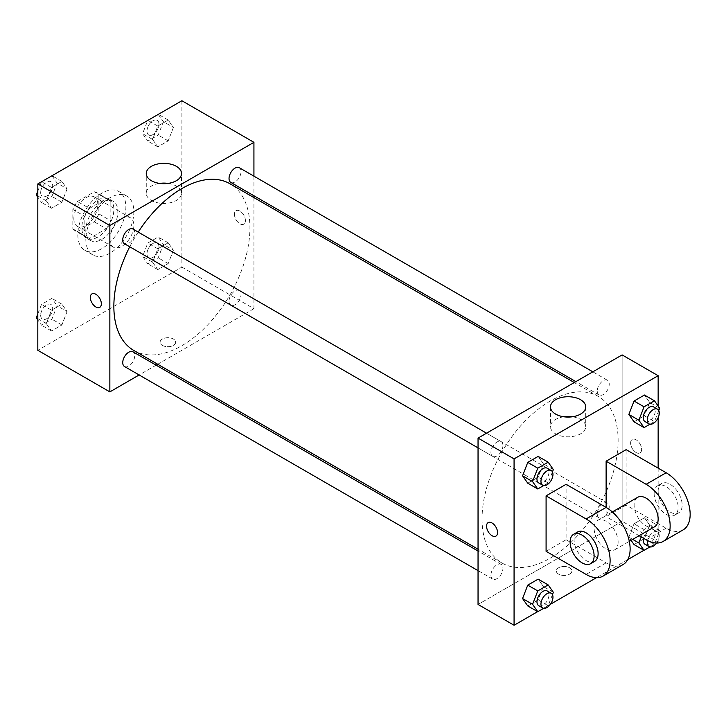 <?xml version="1.0" encoding="UTF-8"?>
<svg xmlns="http://www.w3.org/2000/svg" width="726" height="726" viewBox="0 0 726 726"><rect width="100%" height="100%" fill="white"/><g stroke="black" fill="none" stroke-linecap="round" stroke-linejoin="round"><path stroke-width="0.54" stroke-dasharray="3.63 2.72" d="M109.853 239.38A16.979 9.801 120 0 0 113.365 247.158A16.979 9.801 120 0 0 130.344 237.348A16.979 9.801 120 0 0 130.344 217.746A16.979 9.801 120 0 0 117.267 222.292A16.979 9.801 120 0 0 109.853 239.38M73.834 218.59A16.979 9.801 120 0 0 77.346 226.358A16.979 9.801 120 0 0 94.326 216.557A16.979 9.801 120 0 0 94.326 196.946A16.979 9.801 120 0 0 81.248 201.501A16.979 9.801 120 0 0 73.834 218.59M77.419 201.501L94.262 191.773A21.916 12.651 120 0 1 96.794 192.671A21.916 12.651 120 0 1 98.845 194.423L98.845 213.871A21.916 12.651 120 0 1 94.262 221.811L77.419 231.54A21.916 12.651 120 0 1 74.878 230.632A21.916 12.651 120 0 1 72.836 228.89L72.836 209.442A21.916 12.651 120 0 1 77.419 201.501L89.425 208.435L106.268 198.706L94.262 191.773M94.262 221.811L106.268 228.744L89.425 238.473L77.419 231.54M72.836 228.89L84.842 235.823L84.842 216.366L72.836 209.442M84.842 235.823A21.916 12.651 120 0 0 86.884 237.565A21.916 12.651 120 0 0 89.425 238.473M106.268 228.744A21.916 12.651 120 0 0 110.851 220.804L98.845 213.871M106.268 198.706A21.916 12.651 120 0 1 108.8 199.605A21.916 12.651 120 0 1 110.851 201.347L110.851 220.804M89.425 208.435A21.916 12.651 120 0 0 84.842 216.366M97.847 237.075A22.642 13.068 -60 0 1 86.521 238.192A22.642 13.068 -60 0 1 86.521 212.056A22.642 13.068 -60 0 1 109.163 198.978A22.642 13.068 -60 0 1 112.639 217.119A22.642 13.068 -60 0 1 97.847 237.075M101.849 239.38A22.642 13.068 120 0 0 116.641 219.434A22.642 13.068 120 0 0 113.165 201.293A22.642 13.068 120 0 0 95.723 207.355A22.642 13.068 120 0 0 85.84 230.142A22.642 13.068 120 0 0 90.523 240.506A22.642 13.068 120 0 0 101.849 239.38M110.851 201.347L98.845 194.423M77.836 234.761A33.959 19.602 120 0 0 84.869 250.307A33.959 19.602 120 0 0 118.828 230.705A33.959 19.602 120 0 0 118.828 191.492A33.959 19.602 120 0 0 92.656 200.585A33.959 19.602 120 0 0 77.836 234.761M85.84 239.38A33.959 19.602 120 0 0 92.874 254.926A33.959 19.602 120 0 0 126.832 235.324A33.959 19.602 120 0 0 126.832 196.111A33.959 19.602 120 0 0 100.66 205.204A33.959 19.602 120 0 0 85.84 239.38M173.396 250.198L168.196 263.602L157.805 269.6L152.605 262.204L157.805 248.809L168.196 242.802L173.396 250.198L168.196 263.602L157.805 269.6L152.605 262.204L157.805 248.809L168.196 242.802L173.396 250.198L163.395 244.426L158.195 257.821L147.795 263.828L142.595 256.432L147.795 243.029L158.195 237.03L163.395 244.426M173.396 127.458L168.196 140.862L157.805 146.861L152.605 139.465L157.805 126.07L168.196 120.062L173.396 127.458L168.196 140.862L157.805 146.861L152.605 139.465L157.805 126.07L168.196 120.062L173.396 127.458L163.395 121.687L158.195 135.081L147.795 141.089L142.595 133.693L147.723 120.471M181.89 100.742L181.89 267.114L37.816 350.295M67.101 311.572L61.901 324.967L51.501 330.974L46.31 323.578L51.501 310.174L61.901 304.176L67.101 311.572L61.901 324.967L51.501 330.974L46.31 323.578L51.501 310.174L61.901 304.176L67.101 311.572L57.1 305.791L51.9 319.195L41.5 325.194L37.816 319.957M67.101 188.833L61.901 202.227L51.501 208.235L46.31 200.839L51.501 187.435L61.901 181.436L67.101 188.833L61.901 202.227L51.501 208.235L46.31 200.839L51.501 187.435L61.901 181.436L67.101 188.833L57.1 183.052L51.9 196.456L41.5 202.454L37.816 197.209M253.928 197.599L253.928 308.704L181.89 267.114M253.928 308.704L157.714 364.252M156.126 365.169L139.138 374.97M162.379 345.385A7.786 4.492 0 0 0 170.864 346.356A7.786 4.492 0 0 0 175.665 342.209A7.786 4.492 0 0 0 167.878 337.717A7.786 4.492 0 0 0 160.101 342.209A7.786 4.492 0 0 0 162.379 345.385A7.786 4.492 0 0 0 170.864 346.356A7.786 4.492 0 0 0 175.665 342.2A7.786 4.492 0 0 0 167.878 337.708A7.786 4.492 0 0 0 160.101 342.2A7.786 4.492 0 0 0 162.379 345.376M133.784 350.44A96.222 55.548 120 0 0 229.997 294.883A96.222 55.548 120 0 0 229.997 183.778M138.212 232.093A96.222 55.548 120 0 0 129.727 246.795M253.928 176.155L253.928 195.766M230.795 182.407A8.494 4.901 120 0 0 239.281 177.507A8.494 4.901 120 0 0 239.281 167.706M229.035 301.263A8.494 4.901 120 0 0 230.795 305.147A8.494 4.901 120 0 0 239.281 300.246A8.494 4.901 120 0 0 239.281 290.445A8.494 4.901 120 0 0 232.737 292.714A8.494 4.901 120 0 0 229.035 301.263M124.5 366.521A8.494 4.901 120 0 0 132.985 361.612A8.494 4.901 120 0 0 132.985 351.811M132.985 229.071A8.494 4.901 -60 0 1 134.746 232.955A8.494 4.901 -60 0 1 131.043 241.504A8.494 4.901 -60 0 1 124.5 243.773M234.416 214.252A7.786 4.492 -120 0 0 237.819 222.083A7.786 4.492 -120 0 0 243.809 224.171A7.786 4.492 -120 0 0 243.809 215.186A7.786 4.492 -120 0 0 236.032 210.694A7.786 4.492 -120 0 0 234.416 214.252A7.786 4.492 -120 0 0 237.81 222.092A7.786 4.492 -120 0 0 243.809 224.171A7.786 4.492 -120 0 0 243.809 215.186A7.786 4.492 -120 0 0 236.023 210.694A7.786 4.492 -120 0 0 234.416 214.252M91.957 293.876L91.957 293.876A7.786 4.492 60 0 1 97.956 295.954A7.786 4.492 60 0 1 101.35 303.786A7.786 4.492 60 0 1 99.734 307.352L99.734 307.352M168.151 183.397A17.624 10.173 180 0 1 181.5 193.27A17.624 10.173 180 0 1 170.628 202.672A17.624 10.173 180 0 1 151.416 200.467A17.624 10.173 180 0 1 146.262 193.27A17.624 10.173 180 0 1 159.611 183.397M482.046 518.963A96.222 55.548 120 0 0 501.975 563.013A96.222 55.548 120 0 0 598.197 507.465A96.222 55.548 120 0 0 598.197 396.36A96.222 55.548 120 0 0 524.054 422.133A96.222 55.548 120 0 0 482.046 518.963M502.946 445.537A8.494 4.901 -60 0 1 499.234 454.077A8.494 4.901 -60 0 1 492.691 456.355A8.494 4.901 -60 0 1 492.691 446.554A8.494 4.901 -60 0 1 501.185 441.644A8.494 4.901 -60 0 1 502.946 445.537M597.235 513.836A8.494 4.901 120 0 0 598.986 517.72A8.494 4.901 120 0 0 607.481 512.819A8.494 4.901 120 0 0 607.481 503.018A8.494 4.901 120 0 0 600.937 505.296A8.494 4.901 120 0 0 597.235 513.836M490.939 575.21A8.494 4.901 120 0 0 492.691 579.094A8.494 4.901 120 0 0 501.185 574.193A8.494 4.901 120 0 0 501.185 564.392A8.494 4.901 120 0 0 494.642 566.661A8.494 4.901 120 0 0 490.939 575.21M597.235 391.096A8.494 4.901 120 0 0 598.986 394.98A8.494 4.901 120 0 0 607.481 390.08A8.494 4.901 120 0 0 607.481 380.279A8.494 4.901 120 0 0 600.937 382.557A8.494 4.901 120 0 0 597.235 391.096M622.128 521.277L478.044 604.459L622.128 521.277L622.128 354.914L622.128 521.277L658.146 542.077L643.944 550.272M37.816 191.156L41.427 181.836M51.9 175.656L57.1 183.052M40.692 192.526A8.494 4.901 120 0 0 42.453 196.41A8.494 4.901 120 0 0 50.947 191.51A8.494 4.901 120 0 0 50.947 181.7A8.494 4.901 120 0 0 44.404 183.977A8.494 4.901 120 0 0 40.692 192.526M61.901 202.227L51.9 196.456M51.501 208.235L41.5 202.454M46.31 200.839L37.816 195.929M51.501 187.435L41.618 181.727M61.901 181.436L52.018 175.728M40.665 192.508A8.494 4.901 120 0 0 42.417 196.392A8.494 4.901 120 0 0 50.911 191.492A8.494 4.901 120 0 0 50.911 181.681A8.494 4.901 120 0 0 44.368 183.959A8.494 4.901 120 0 0 40.665 192.508M158.195 114.291L163.395 121.687M146.988 131.152A8.494 4.901 120 0 0 148.748 135.036A8.494 4.901 120 0 0 157.243 130.136A8.494 4.901 120 0 0 157.243 120.334A8.494 4.901 120 0 0 150.699 122.612A8.494 4.901 120 0 0 146.988 131.152A8.494 4.901 120 0 0 148.721 135.018A8.494 4.901 120 0 0 157.206 130.117A8.494 4.901 120 0 0 157.206 120.316A8.494 4.901 120 0 0 150.663 122.594A8.494 4.901 120 0 0 146.961 131.134M168.196 140.862L158.195 135.081M157.805 146.861L147.795 141.089M152.605 139.465L142.595 133.693M157.805 126.07L147.913 120.362M168.196 120.062L158.313 114.354M37.816 313.904L41.5 304.403L51.9 298.395L57.1 305.791M40.692 315.265A8.494 4.901 120 0 0 42.453 319.15A8.494 4.901 120 0 0 50.947 314.249A8.494 4.901 120 0 0 50.947 304.448A8.494 4.901 120 0 0 44.404 306.717A8.494 4.901 120 0 0 40.692 315.265M61.901 324.967L51.9 319.195M51.501 330.974L41.5 325.194M46.31 323.578L37.816 318.678M51.501 310.174L41.5 304.403M61.901 304.176L51.9 298.395M40.665 315.247A8.494 4.901 120 0 0 42.417 319.131A8.494 4.901 120 0 0 50.911 314.231A8.494 4.901 120 0 0 50.911 304.43A8.494 4.901 120 0 0 44.368 306.699A8.494 4.901 120 0 0 40.665 315.247M146.988 253.891A8.494 4.901 120 0 0 148.748 257.784A8.494 4.901 120 0 0 157.243 252.875A8.494 4.901 120 0 0 157.243 243.074A8.494 4.901 120 0 0 150.699 245.352A8.494 4.901 120 0 0 146.988 253.891A8.494 4.901 120 0 0 148.721 257.766A8.494 4.901 120 0 0 157.206 252.857A8.494 4.901 120 0 0 157.206 243.056A8.494 4.901 120 0 0 150.663 245.334A8.494 4.901 120 0 0 146.961 253.873M168.196 263.602L158.195 257.821M157.805 269.6L147.795 263.828M152.605 262.204L142.595 256.432M157.805 248.809L147.795 243.029M168.196 242.802L158.195 237.03M552.45 471.909L548.157 482.972L543.647 485.576M538.719 482.926A8.494 4.901 120 0 0 547.204 478.026A8.494 4.901 120 0 0 547.204 468.216M553.357 469.568L543.357 463.796L538.157 477.191L527.757 483.198L538.157 477.191L548.166 482.972M543.357 463.796L538.157 456.4L543.357 463.796L538.157 477.191M658.754 410.535L654.462 421.597L649.942 424.202M645.015 421.552A8.494 4.901 120 0 0 653.509 416.651A8.494 4.901 120 0 0 653.509 406.85M659.662 408.203L649.652 402.422L644.452 415.826L634.052 421.824L644.452 415.826L654.462 421.597M649.652 402.422L644.452 395.026L649.652 402.422L644.452 415.826M552.45 594.648L548.157 605.711L543.647 608.315M538.719 605.665A8.494 4.901 120 0 0 547.204 600.765A8.494 4.901 120 0 0 547.204 590.964M553.357 592.307L543.357 586.535L538.157 599.93L527.757 605.938L538.157 599.93L548.166 605.711M543.357 586.535L538.157 579.139L543.357 586.535L538.157 599.93M641.203 536.913L644.062 529.544L654.462 523.546L659.662 530.942L654.462 544.337L649.942 546.95M645.015 544.3A8.494 4.901 120 0 0 653.509 539.391A8.494 4.901 120 0 0 653.509 529.59A8.494 4.901 120 0 0 643.517 538.247M659.662 530.942L649.652 525.161L644.452 538.565L634.052 544.564L644.452 538.565L654.462 544.337M632.709 539.391L628.852 537.167L631.085 540.335L628.852 537.167L634.052 523.773L644.452 517.765L649.652 525.161L644.452 538.565M644.062 529.544L634.052 523.773L644.452 517.765L649.652 525.161M654.462 523.546L644.452 517.765M656.64 543.03A8.494 4.901 120 0 0 657.511 531.904A8.494 4.901 120 0 0 647.528 540.516M495.949 536.106L495.949 536.106A7.786 4.492 -120 0 0 495.949 527.112A7.786 4.492 -120 0 0 488.171 522.62A7.786 4.492 -120 0 0 488.162 522.62L488.171 522.62M563.83 416.769A17.624 10.173 0 0 0 550.471 426.643A17.624 10.173 0 0 0 568.095 436.816A17.624 10.173 0 0 0 585.719 426.643A17.624 10.173 0 0 0 580.555 419.446A17.624 10.173 0 0 0 572.369 416.769M636.13 439.829A7.786 4.492 -120 0 0 632.237 439.439A7.786 4.492 -120 0 0 632.237 448.432A7.786 4.492 -120 0 0 640.023 452.924A7.786 4.492 -120 0 0 641.212 446.69A7.786 4.492 -120 0 0 636.13 439.829A7.786 4.492 60 0 1 641.212 446.69A7.786 4.492 60 0 1 640.023 452.924A7.786 4.492 60 0 1 632.237 448.432A7.786 4.492 60 0 1 632.237 439.448A7.786 4.492 60 0 1 636.13 439.829M658.146 406.043L658.146 417.731M658.146 468.134L658.146 542.077M569.601 574.13A7.786 4.492 0 0 0 571.879 570.954A7.786 4.492 0 0 0 564.093 566.462A7.786 4.492 0 0 0 556.316 570.954A7.786 4.492 0 0 0 561.116 575.11A7.786 4.492 0 0 0 569.601 574.13A7.786 4.492 180 0 1 561.116 575.101A7.786 4.492 180 0 1 556.316 570.954A7.786 4.492 180 0 1 564.093 566.462A7.786 4.492 180 0 1 571.879 570.954A7.786 4.492 180 0 1 569.601 574.13M627.781 559.601L596.454 577.687M550.453 604.25L537.648 611.646M628.852 537.167L634.052 523.773M683.13 529.889A33.959 19.602 60 0 1 666.15 528.21L626.13 505.105L606.119 516.658L606.119 507.41M626.13 505.105L626.13 449.648M546.088 551.315L566.098 539.763L566.098 484.306M618.125 542.077A16.979 9.801 60 0 1 614.604 549.845A16.979 9.801 60 0 1 597.625 540.044A16.979 9.801 60 0 1 597.625 520.433A16.979 9.801 60 0 1 610.711 524.989A16.979 9.801 60 0 1 618.125 542.077M566.098 539.763L606.119 562.868A33.959 19.602 -120 0 0 623.099 564.547M654.625 526.74A16.979 9.801 60 0 1 637.646 516.939A16.979 9.801 60 0 1 637.646 497.328M639.107 535.697L606.119 516.658M594.594 561.398A16.979 9.801 60 0 1 577.615 551.597A16.979 9.801 60 0 1 577.615 531.986M654.144 493.553A16.979 9.801 60 0 1 657.656 485.776A16.979 9.801 60 0 1 674.635 495.577A16.979 9.801 60 0 1 674.635 515.188A16.979 9.801 60 0 1 661.558 510.641A16.979 9.801 60 0 1 654.144 493.553M658.146 491.239A16.979 9.801 -120 0 0 665.56 508.327A16.979 9.801 -120 0 0 678.638 512.874A16.979 9.801 -120 0 0 678.638 493.272A16.979 9.801 -120 0 0 661.658 483.462A16.979 9.801 -120 0 0 658.146 491.239M606.119 562.868L586.109 574.42M666.15 528.21L646.14 539.763M77.346 226.358L113.365 247.158M94.326 196.946L130.344 217.746M113.165 201.293L109.163 198.978M90.523 240.506L86.521 238.192M108.8 199.605L96.794 192.671M86.884 237.565L74.878 230.632M126.832 196.111L118.828 191.492M92.874 254.926L84.869 250.307M181.5 193.27L181.5 173.532M146.262 193.27L146.262 173.532M598.197 396.36L574.266 382.548M501.975 563.013L478.044 549.201M478.044 447.897L492.691 456.355M486.538 433.195L501.185 441.644M607.481 503.018L239.281 290.445M598.986 517.72L230.795 305.147M501.185 564.392L478.044 551.034M492.691 579.094L478.044 570.636M607.481 380.279L592.833 371.821M598.986 394.98L575.854 381.622M657.511 531.904L653.509 529.59M550.471 406.905L550.471 426.643M585.719 406.905L585.719 426.643M614.604 549.845L629.315 541.36M597.625 520.433L612.336 511.948M661.658 483.462L657.656 485.776M678.638 512.874L674.635 515.188"/><path stroke-width="1.09" d="M139.138 374.97L109.853 391.886L37.816 350.295L37.816 183.923L181.89 100.742L253.928 142.332L253.928 176.155M157.714 364.252L156.126 365.169M129.727 246.795A96.222 55.548 120 0 0 113.855 306.39A96.222 55.548 120 0 0 133.784 350.44L478.044 549.201M574.266 382.548L229.997 183.778A96.222 55.548 120 0 0 138.212 232.093M253.928 195.766L253.928 197.599M109.853 391.886L109.853 225.514L253.928 142.332M592.833 371.821L239.281 167.706A8.494 4.901 120 0 0 232.737 169.975A8.494 4.901 120 0 0 229.035 178.523A8.494 4.901 120 0 0 230.795 182.407L575.854 381.622M478.044 551.034L132.985 351.811A8.494 4.901 120 0 0 126.442 354.088A8.494 4.901 120 0 0 122.739 362.628A8.494 4.901 120 0 0 124.5 366.521L478.044 570.636M478.044 447.897L124.5 243.773A8.494 4.901 -60 0 1 124.5 233.972A8.494 4.901 -60 0 1 132.985 229.071L486.538 433.195M109.853 225.514L37.816 183.923M151.416 180.72A17.624 10.173 180 0 1 146.262 173.532A17.624 10.173 180 0 1 163.876 163.35A17.624 10.173 180 0 1 181.5 173.532A17.624 10.173 180 0 1 170.628 182.925A17.624 10.173 180 0 1 151.416 180.72M101.35 303.795A7.786 4.492 60 0 1 99.734 307.352A7.786 4.492 60 0 1 91.957 302.86A7.786 4.492 60 0 1 91.957 293.876A7.786 4.492 60 0 1 97.946 295.963A7.786 4.492 60 0 1 101.35 303.795M99.734 307.352A7.786 4.492 60 0 1 91.957 302.86A7.786 4.492 60 0 1 91.957 293.876M159.611 183.397A17.624 10.173 180 0 1 168.151 183.397M537.648 611.646L514.072 625.258L478.044 604.459L478.044 438.096L622.128 354.914L658.146 375.705L658.146 406.043M37.816 197.209L36.3 195.058L37.816 191.156M41.427 181.836L52.018 175.728M37.816 195.929L36.3 195.058M147.723 120.471L158.313 114.354M37.816 319.957L36.3 317.797L37.816 313.904M37.816 318.678L36.3 317.797M543.647 485.576L537.766 488.97L532.566 481.574L537.766 468.179L548.166 462.172L553.357 469.568L552.45 471.909M551.206 470.53L547.204 468.216A8.494 4.901 120 0 0 540.661 470.493A8.494 4.901 120 0 0 536.959 479.042A8.494 4.901 120 0 0 538.719 482.926L542.721 485.231A8.494 4.901 120 0 0 551.206 480.331A8.494 4.901 120 0 0 551.206 470.53A8.494 4.901 120 0 0 544.663 472.808A8.494 4.901 120 0 0 540.961 481.347A8.494 4.901 120 0 0 542.721 485.231M537.766 488.97L527.757 483.198L522.557 475.802L527.757 462.398L538.157 456.4L548.166 462.172M532.566 481.574L522.557 475.802L527.757 462.398L538.157 456.4M537.766 468.179L527.757 462.398M649.942 424.202L644.062 427.605L638.862 420.209L644.062 406.805L654.462 400.806L659.662 408.203L658.754 410.535M657.511 409.165L653.509 406.85A8.494 4.901 120 0 0 646.966 409.128A8.494 4.901 120 0 0 643.254 417.668A8.494 4.901 120 0 0 645.015 421.552L649.017 423.866A8.494 4.901 120 0 0 657.511 418.966A8.494 4.901 120 0 0 657.511 409.165A8.494 4.901 120 0 0 650.968 411.433A8.494 4.901 120 0 0 647.256 419.982A8.494 4.901 120 0 0 649.017 423.866M644.062 427.605L634.052 421.824L628.852 414.428L634.052 401.033L644.452 395.026L654.462 400.806M638.862 420.209L628.852 414.428L634.052 401.033L644.452 395.026M644.062 406.805L634.052 401.033M543.647 608.315L537.766 611.709L532.566 604.313L537.766 590.919L548.166 584.911L553.357 592.307L552.45 594.648M551.206 593.269L547.204 590.964A8.494 4.901 120 0 0 540.661 593.233A8.494 4.901 120 0 0 536.959 601.781A8.494 4.901 120 0 0 538.719 605.665L542.721 607.98A8.494 4.901 120 0 0 551.206 603.079A8.494 4.901 120 0 0 551.206 593.269A8.494 4.901 120 0 0 544.663 595.547A8.494 4.901 120 0 0 540.961 604.086A8.494 4.901 120 0 0 542.721 607.98M537.766 611.709L527.757 605.938L522.557 598.542L527.757 585.138L538.157 579.139L548.166 584.911M532.566 604.313L522.557 598.542L527.757 585.138L538.157 579.139M537.766 590.919L527.757 585.138M649.942 546.95L644.062 550.344L638.862 542.948L641.203 536.913M643.517 538.247A8.494 4.901 120 0 0 643.254 540.407A8.494 4.901 120 0 0 645.015 544.3L649.017 546.605A8.494 4.901 120 0 0 656.64 543.03M644.062 550.344L634.052 544.564L631.085 540.335L634.052 544.564M638.862 542.948L632.709 539.391M647.528 540.516A8.494 4.901 120 0 0 647.256 542.721A8.494 4.901 120 0 0 649.017 546.605M492.056 535.715A7.786 4.492 -120 0 0 495.949 536.106A7.786 4.492 60 0 1 492.056 535.715A7.786 4.492 60 0 1 486.974 528.864A7.786 4.492 60 0 1 488.162 522.62A7.786 4.492 -120 0 0 486.974 528.864A7.786 4.492 -120 0 0 492.056 535.715M488.162 522.62A7.786 4.492 60 0 1 495.949 527.121A7.786 4.492 60 0 1 495.949 536.106M514.072 625.258L514.072 458.886L478.044 438.096L622.128 354.914M478.044 604.459L478.044 438.096M580.555 399.708A17.624 10.173 180 0 1 585.719 406.905A17.624 10.173 180 0 1 568.095 417.078A17.624 10.173 180 0 1 550.471 406.905A17.624 10.173 180 0 1 561.352 397.503A17.624 10.173 180 0 1 580.555 399.708M514.072 458.886L658.146 375.705M572.369 416.769A17.624 10.173 0 0 0 563.83 416.769M658.146 417.731L658.146 468.134M643.944 550.272L627.781 559.601M596.454 577.687L550.453 604.25M634.052 421.824L628.852 414.428M527.757 483.198L522.557 475.802M527.757 605.938L522.557 598.542M546.088 495.858L586.109 518.963A33.959 19.602 60 0 1 608.288 548.892A33.959 19.602 60 0 1 603.088 576.099A33.959 19.602 60 0 1 586.109 574.42L546.088 551.315L546.088 495.858L566.098 484.306L606.119 507.41L606.119 461.201L626.13 449.648L666.15 472.753A33.959 19.602 60 0 1 688.33 502.682A33.959 19.602 60 0 1 683.13 529.889L663.119 541.442A33.959 19.602 60 0 1 646.14 539.763L639.107 535.697M603.088 576.099L623.099 564.547A33.959 19.602 -120 0 0 628.299 537.34A33.959 19.602 -120 0 0 606.119 507.41L586.109 518.963M612.336 511.948L637.646 497.328A16.979 9.801 60 0 1 650.732 501.875A16.979 9.801 60 0 1 658.146 518.963A16.979 9.801 60 0 1 654.625 526.74L629.315 541.36M666.15 472.753L646.14 484.306L606.119 461.201M646.14 484.306A33.959 19.602 60 0 1 668.319 514.235A33.959 19.602 60 0 1 663.119 541.442M573.613 534.3L577.615 531.986A16.979 9.801 60 0 1 590.701 536.541A16.979 9.801 60 0 1 598.115 553.629A16.979 9.801 60 0 1 594.594 561.398L590.592 563.712A16.979 9.801 60 0 1 573.613 553.902A16.979 9.801 60 0 1 573.613 534.3A16.979 9.801 60 0 1 586.699 538.846A16.979 9.801 60 0 1 594.113 555.934A16.979 9.801 60 0 1 590.592 563.712"/></g></svg>

